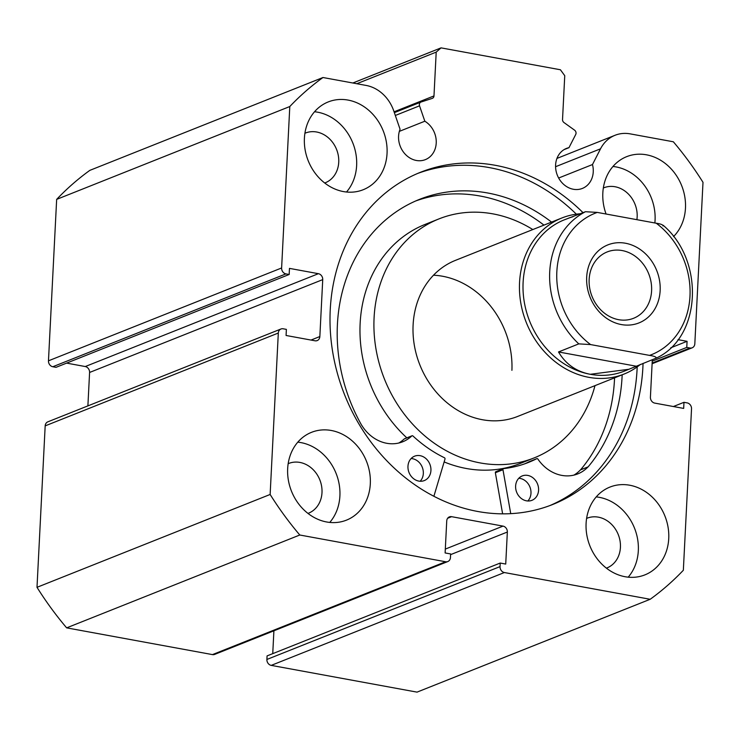 <?xml version="1.0" encoding="UTF-8"?>
<svg xmlns="http://www.w3.org/2000/svg" width="740" height="740" viewBox="0 0 740 740"><rect width="100%" height="100%" fill="white"/><g stroke="black" fill="none" stroke-linecap="round" stroke-linejoin="round"><path stroke-width="1.11" d="M394.069 111.814L433.982 95.923A3.154 2.692 -111.7 0 1 432.391 98.337A3.154 2.692 -111.7 0 1 432.253 98.392L421.069 102.018A3.154 2.692 68.3 0 0 420.93 102.065A3.154 2.692 68.3 0 0 419.339 104.488A3.154 2.692 68.3 0 0 419.534 105.829L424.834 121.221A21.525 18.398 -111.7 0 1 436.221 143.079A21.525 18.398 -111.7 0 1 425.361 159.627A21.525 18.398 -111.7 0 1 398.573 136.169A21.525 18.398 -111.7 0 1 400.062 129.26L393.745 110.88A36.121 30.867 68.3 0 0 366.134 85.433L322.973 77.515A309.773 264.689 68.3 0 0 289.793 106.532L281.616 267.973A5.254 4.486 68.3 0 0 285.945 273.893L52.808 366.744L56.018 367.336L289.164 274.485L285.945 273.893M352.851 83L441.049 47.869L560.421 69.764L564.75 75.693L562.529 119.501A3.154 2.692 -111.7 0 0 563.982 122.553L574.591 130.175A3.154 2.692 68.3 0 1 575.72 134.477L568.977 147.667A21.525 18.398 68.3 0 0 566.461 148.426A21.525 18.398 68.3 0 0 555.601 164.974A21.525 18.398 68.3 0 0 582.389 188.422A21.525 18.398 68.3 0 0 593.249 171.883A21.525 18.398 68.3 0 0 592.481 164.548L600.529 148.814A36.121 30.867 -111.7 0 1 615.042 135.281A36.121 30.867 -111.7 0 1 630.175 133.866L673.345 141.784A309.773 264.689 68.3 0 1 703 182.327L694.823 343.767A5.254 4.486 68.3 0 1 692.178 347.8L652.107 363.756M568.977 147.667L564.111 149.6M637.186 366.892A178.775 152.755 -111.7 0 1 637.075 369.399A178.775 152.755 -111.7 0 1 549.792 505.614M643.051 363.368A178.775 152.755 -111.7 0 1 642.903 367.077A178.775 152.755 -111.7 0 1 552.715 504.486A178.775 152.755 -111.7 0 1 330.243 309.727A178.775 152.755 -111.7 0 1 420.422 172.309A178.775 152.755 -111.7 0 1 583.046 212.685M370.305 483.812A47.258 40.376 -111.7 0 1 346.468 520.137A47.258 40.376 -111.7 0 1 287.666 468.651A47.258 40.376 -111.7 0 1 311.503 432.336A47.258 40.376 -111.7 0 1 370.305 483.812M297.804 442.159A47.258 40.376 -111.7 0 1 339.901 495.92A47.258 40.376 -111.7 0 1 329.762 522.422M668.738 538.554A47.258 40.376 -111.7 0 1 644.901 574.878A47.258 40.376 -111.7 0 1 586.099 523.393A47.258 40.376 -111.7 0 1 609.936 487.077A47.258 40.376 -111.7 0 1 668.738 538.554M596.227 496.901A47.258 40.376 -111.7 0 1 638.324 550.662A47.258 40.376 -111.7 0 1 628.195 577.163M387.048 153.402A47.258 40.376 -111.7 0 1 363.211 189.727A47.258 40.376 -111.7 0 1 304.408 138.241A47.258 40.376 -111.7 0 1 328.246 101.926A47.258 40.376 -111.7 0 1 387.048 153.402M314.537 111.749A47.258 40.376 -111.7 0 1 356.634 165.51A47.258 40.376 -111.7 0 1 346.505 192.012M606.079 214.026A47.258 40.376 -111.7 0 1 602.832 192.983A47.258 40.376 -111.7 0 1 626.669 156.658A47.258 40.376 -111.7 0 1 685.471 208.144A47.258 40.376 -111.7 0 1 673.529 236.587M612.97 166.482A47.258 40.376 -111.7 0 1 655.067 220.252A47.258 40.376 -111.7 0 1 654.854 222.971M603.341 188.006A26.779 22.884 -111.7 0 1 603.84 187.794A26.779 22.884 -111.7 0 1 637.159 216.968A26.779 22.884 -111.7 0 1 636.89 219.678M304.908 133.265A26.779 22.884 -111.7 0 1 305.407 133.052A26.779 22.884 -111.7 0 1 338.735 162.227A26.779 22.884 -111.7 0 1 325.221 182.808A26.779 22.884 -111.7 0 1 324.721 183.002M586.598 518.416A26.779 22.884 -111.7 0 1 587.098 518.204A26.779 22.884 -111.7 0 1 620.425 547.378A26.779 22.884 -111.7 0 1 606.911 567.959A26.779 22.884 -111.7 0 1 606.412 568.154M288.175 463.675A26.779 22.884 -111.7 0 1 288.674 463.471A26.779 22.884 -111.7 0 1 321.993 492.637A26.779 22.884 -111.7 0 1 308.488 513.218A26.779 22.884 -111.7 0 1 307.979 513.412M500.037 566.609A5.254 4.486 68.3 0 0 504.365 572.538L650.173 599.28L417.027 692.131L271.229 665.38A5.254 4.486 -111.7 0 1 266.89 659.46L500.037 566.609L500.212 563.048L505.725 564.065L507.344 532.032L450.595 554.639M500.212 563.048L267.075 655.899L266.89 659.46M273.902 630.804L272.746 653.642M212.454 654.604L445.6 561.752A5.254 4.486 68.3 0 0 447.802 561.549L214.656 654.401A5.254 4.486 -111.7 0 1 212.454 654.604L66.656 627.862A309.773 264.689 -111.7 0 1 37 587.32L45.177 425.879A5.254 4.486 -111.7 0 1 47.823 421.846L280.969 328.995A5.254 4.486 68.3 0 0 278.314 333.037L45.177 425.879M89.586 372.461A5.254 4.486 68.3 0 0 85.257 366.541L318.394 273.689A5.254 4.486 -111.7 0 1 322.733 279.618L89.586 372.461L87.894 405.89M66.609 363.118L85.257 366.541M52.808 366.744A5.254 4.486 -111.7 0 1 48.47 360.815L56.656 199.384A309.773 264.689 -111.7 0 1 89.827 170.367L322.973 77.515M318.394 273.689L289.47 268.38L289.164 274.485M311.022 340.058L319.846 336.543L322.733 279.618M319.846 336.543A5.254 4.486 -111.7 0 1 317.201 340.585A5.254 4.486 -111.7 0 1 315 340.789L286.075 335.479L286.38 329.383L283.17 328.791A5.254 4.486 68.3 0 0 280.969 328.995M445.6 561.752L299.793 535.011A309.773 264.689 68.3 0 1 270.137 494.468L278.314 333.037M447.802 561.549A5.254 4.486 68.3 0 0 450.447 557.516L450.632 553.955L445.119 552.947L446.738 520.923A5.254 4.486 -111.7 0 1 449.393 516.881A5.254 4.486 -111.7 0 1 451.585 516.677L447.654 518.25M445.314 549.089L503.015 526.112L451.585 516.677M503.015 526.112A5.254 4.486 -111.7 0 1 507.344 532.032M650.173 599.28A309.773 264.689 68.3 0 0 683.344 570.263L691.53 408.832A5.254 4.486 68.3 0 0 687.192 402.902L683.982 402.31L673.391 406.528M652.31 359.686L650.414 397.186A5.254 4.486 -111.7 0 0 654.743 403.106L683.668 408.415L683.982 402.31M652.144 363.072L689.976 348.004L686.757 347.411L687.072 341.316L677.997 339.651M689.976 348.004A5.254 4.486 68.3 0 0 692.178 347.8M441.049 47.869L436.202 52.115L356.819 83.722M433.982 95.923L436.202 52.115M270.137 494.468L37 587.32M56.656 199.384L289.793 106.532M66.656 627.862L299.793 535.011M686.757 347.411L652.236 361.166M687.072 341.316L670.736 347.818M417.526 173.502A178.775 152.755 -111.7 0 1 576.358 214.165M592.481 164.548L558.654 178.026M424.834 121.221L399.341 131.369M625.476 243.238A42.004 35.89 68.3 0 0 586.681 277.158A42.004 35.89 68.3 0 0 621.35 324.564A42.004 35.89 68.3 0 0 660.145 290.635A42.004 35.89 68.3 0 0 625.476 243.238M618.621 319.68A35.705 30.506 -111.7 0 1 589.669 287.98A35.705 30.506 -111.7 0 1 607.161 251.942A35.705 30.506 -111.7 0 1 622.127 250.546A35.705 30.506 -111.7 0 1 651.08 282.245A35.705 30.506 -111.7 0 1 633.579 318.283A35.705 30.506 -111.7 0 1 618.621 319.68M662.985 225.931C663.105 224.831 660.866 223.924 656.251 223.23A76.127 65.055 -111.7 0 1 689.985 296.111A76.127 65.055 -111.7 0 1 649.554 355.394C654.151 356.088 656.399 356.995 656.288 358.095L624.384 371.11A81.382 69.542 -111.7 0 1 590.279 374.292A81.382 69.542 -111.7 0 1 524.281 302.04A81.382 69.542 -111.7 0 1 564.158 219.9L585.47 211.714A81.382 69.542 68.3 0 0 578.782 343.878L590.576 344.572A76.127 65.055 -111.7 0 1 556.841 271.691A76.127 65.055 -111.7 0 1 597.273 212.408L585.47 211.714M640.405 364.422A84.008 71.78 -111.7 0 1 624.088 374.052A84.008 71.78 -111.7 0 1 588.883 377.345A84.008 71.78 -111.7 0 1 520.757 302.752A84.008 71.78 -111.7 0 1 561.919 217.967A84.008 71.78 -111.7 0 1 580.401 213.74M629.046 369.26L590.279 374.292C576.312 371.6 565.721 364.154 558.506 351.953L578.782 343.878M572.899 216.728L568.82 218.041M649.554 355.394L590.576 344.572M636.012 366.171L558.506 351.953M663.179 225.284C704.887 260.637 701.418 337.338 656.408 358.049L656.288 358.095M656.251 223.23L597.273 212.408M510.73 513.653L502.969 469.724A1.054 0.897 -111.7 0 1 503.681 468.605A130.74 111.712 68.3 0 0 528.61 462.38A130.74 111.712 68.3 0 0 536.722 458.698A1.054 0.897 -111.7 0 1 537.888 459.078A38.221 32.652 68.3 0 0 577.783 473.896A38.221 32.652 68.3 0 0 588.032 466.885L588.069 466.921A162.772 139.083 68.3 0 0 622.081 376.688A162.772 139.083 68.3 0 0 622.164 374.819M502.627 513.837L495.365 472.749A1.054 0.897 -111.7 0 1 496.087 471.63M518.786 478.28A13.126 11.22 -111.7 0 1 530.978 493.256A13.126 11.22 -111.7 0 1 527.824 500.989M538.581 490.232A13.126 11.22 -111.7 0 1 531.958 500.314A13.126 11.22 -111.7 0 1 515.623 486.013A13.126 11.22 -111.7 0 1 522.246 475.931A13.126 11.22 -111.7 0 1 538.581 490.232M411.125 458.532A13.126 11.22 -111.7 0 1 423.326 473.507A13.126 11.22 -111.7 0 1 420.172 481.24M430.93 470.483A13.126 11.22 -111.7 0 1 424.307 480.575A13.126 11.22 -111.7 0 1 407.971 466.274A13.126 11.22 -111.7 0 1 414.594 456.182A13.126 11.22 -111.7 0 1 430.93 470.483M580.53 469.863A162.772 139.083 68.3 0 0 614.477 379.722A162.772 139.083 68.3 0 0 614.561 377.853M543.956 225.117A162.772 139.083 68.3 0 0 415.75 200.947M551.559 222.093A162.772 139.083 68.3 0 0 419.525 199.365A162.772 139.083 68.3 0 0 337.412 324.481A162.772 139.083 68.3 0 0 361.74 425.408L361.777 425.38A38.221 32.652 68.3 0 0 402.717 441.78A38.221 32.652 68.3 0 0 411.782 435.943A1.054 0.897 -111.7 0 1 412.966 435.999A130.74 111.712 68.3 0 0 444.398 457.727A1.054 0.897 -111.7 0 1 444.99 459.087L433.89 496.281M398.805 443.01A38.221 32.652 68.3 0 0 404.179 438.977A1.054 0.897 -111.7 0 1 404.725 438.755M524.771 463.814A130.74 111.712 68.3 0 0 529.119 461.723A1.054 0.897 -111.7 0 1 529.257 461.677M573.87 475.126A38.221 32.652 68.3 0 0 580.428 469.909L588.032 466.885M561.919 217.967L455.489 260.351A84.008 71.78 68.3 0 0 413.077 325.646A84.008 71.78 68.3 0 0 517.649 416.444L624.088 374.052M532.818 229.557A128.64 109.918 68.3 0 0 438.977 218.892L425.038 224.442A128.64 109.918 68.3 0 0 360.093 324.425A128.64 109.918 68.3 0 0 406.834 437.858M438.977 218.892A128.64 109.918 68.3 0 0 374.033 318.875A128.64 109.918 68.3 0 0 534.169 457.903A128.64 109.918 68.3 0 0 594.988 385.642M444.139 461.927A128.64 109.918 68.3 0 0 520.229 463.453L534.169 457.903M511.913 370.324A84.008 71.78 68.3 0 0 433.511 275.206M419.534 105.829L395.327 115.468M504.365 572.538L271.229 665.38M48.47 360.815L281.616 267.973M600.529 148.814L555.583 166.713M420.93 102.065L394.355 112.656L420.792 102.129M502.969 469.724L495.365 472.749M411.782 435.943L404.179 438.977M536.722 458.698L529.119 461.723M615.042 135.281L556.961 158.416M412.032 435.786L404.429 438.811M536.787 458.671L529.183 461.695M503.487 468.651L495.883 471.676"/></g></svg>
